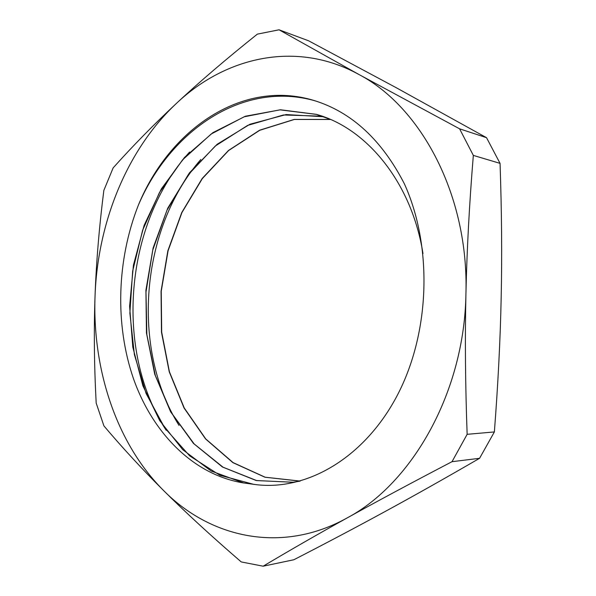 <?xml version="1.0" encoding="UTF-8"?>
<svg xmlns="http://www.w3.org/2000/svg" width="596" height="596" viewBox="0 0 596 596"><rect width="100%" height="100%" fill="white"/><g stroke="black" fill="none" stroke-linecap="round" stroke-linejoin="round"><path stroke-width="0.89" d="M254.038 484.444L219.894 475.265L189.662 455.851L164.742 427.935L146.109 393.546L134.391 354.627L129.868 313.183L132.655 271.098L142.615 230.28L159.437 192.568L182.562 159.862L211.2 134.003L244.159 116.794L279.926 109.85L316.498 114.402L330.37 119.424L294.171 119.431L259.595 130.211L228.469 150.475L202.163 178.502L181.743 212.556L167.863 250.752L161.054 291.265L161.479 332.248L169.234 371.785L184.06 408.022L205.56 438.939L232.909 462.652L264.959 477.217L300.041 481.121M299.84 481.181L293.113 482.224L256.66 480.577L223.046 467.204L194.132 443.908L171.275 412.603L155.325 375.48L146.839 334.609L145.99 292.115L152.792 249.985L166.977 210.261L188.083 174.933L215.327 145.998L247.616 125.413L283.398 114.983L320.723 116.131M300.205 481.076L265.131 477.21L233.103 462.608L205.739 438.924L184.261 407.984L169.413 371.777L161.695 332.233L161.24 291.273L168.079 250.774L181.929 212.571L202.372 178.554L228.655 150.497L259.789 130.278L294.35 119.461L330.534 119.491M255.691 484.593C307.089 491.067 364.819 457.75 397.577 394.813C430.275 331.845 432.666 246.103 404.364 183.791C381.82 139.963 351.811 112.227 314.33 100.582C242.237 78.337 169.242 129.772 138.391 205.091C116.823 259.826 114.745 324.358 133.489 378.721C152.516 432.689 193.104 474.915 243.675 482.969L255.691 484.585M243.675 482.969L211.133 471.004L182.734 449.682L159.728 420.642L142.891 385.828L132.796 347.066L129.608 306.225L133.452 265.071L144.113 225.37L161.337 188.91L184.522 157.389L212.914 132.632L245.388 116.227L280.47 109.783L316.305 114.335C366.868 128.207 411.814 182.801 422.981 253.591M299.691 481.218L292.919 482.261L256.228 480.532L222.45 467.011L193.439 443.402L170.59 411.762L154.744 374.258L146.467 333.052L145.916 290.252L153.12 247.943L167.767 208.131L189.394 172.915L217.16 144.262L249.955 124.244L286.162 114.559L323.732 116.764M138.548 204.741C170.352 130.554 243.071 80.065 315.455 100.933M166.195 430.297C114.059 350.984 124.445 223.187 189.58 152.069M179.038 425.425C130.755 348.645 140.269 228.961 200.8 159.505M279.047 29.8L308.631 40.811L396.176 87.679L486.537 137.691L459.583 128.818L358.837 74.448L279.047 29.8L257.33 34.143C225.966 59.205 199.034 82.255 176.543 103.287C153.88 124.437 132.752 145.968 113.143 167.886L103.846 190.407C99.189 227.158 96.254 262.352 95.047 295.981C93.81 329.595 94.19 365.288 96.179 403.075L103.92 425.894C122.158 447.507 142.049 469.059 163.602 490.545C184.976 511.897 210.857 535.7 241.253 561.939L263.149 566.2C289.38 550.54 317.348 534.47 347.051 517.984C376.523 501.616 411.508 482.849 452.021 461.684L479.579 458.302C445.659 477.97 414.302 495.634 385.523 511.293C356.542 527.087 325.982 543.239 293.843 559.756L263.149 566.2M500.051 163.371C501.705 210.917 502.085 255.595 501.184 297.397C500.335 339.169 498.062 384.018 494.367 431.936L467.145 434.32C465.334 384.733 464.925 337.85 465.93 293.672C466.914 249.471 469.38 203.378 473.336 155.4L500.051 163.371L486.537 137.691M465.93 293.672C464.604 391.401 412.529 483.349 347.051 517.984C281.528 554.422 210.105 537.756 163.602 490.545C116.369 443.446 92.283 369.282 95.047 295.981C97.625 222.636 126.926 149.596 176.543 103.287C225.534 56.903 296.301 40.066 358.837 74.448C421.35 107.116 468.858 195.868 465.93 293.672M452.021 461.684L467.145 434.32M473.336 155.4L459.583 128.818M494.367 431.936L479.579 458.302"/></g></svg>
